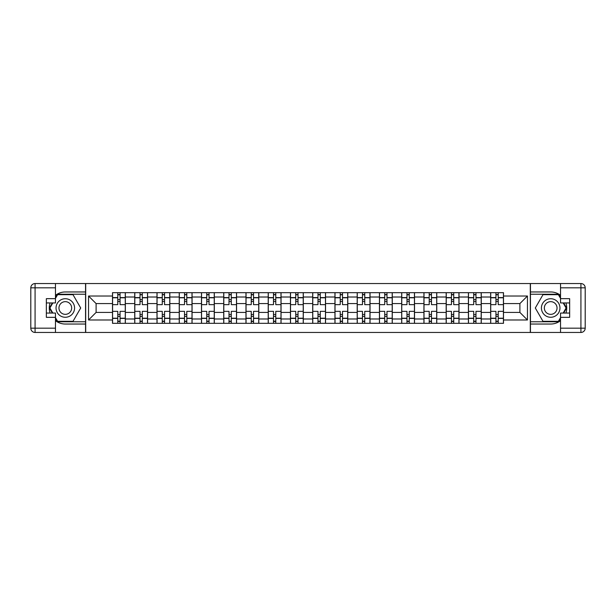 <?xml version="1.0" encoding="UTF-8"?>
<svg xmlns="http://www.w3.org/2000/svg" width="616" height="616" viewBox="0 0 616 616"><rect width="100%" height="100%" fill="white"/><g stroke="black" fill="none" stroke-linecap="round" stroke-linejoin="round"><path stroke-width="0.92" d="M55.471 320.666A16.039 16.039 0 0 0 65.304 324.039L85.555 324.039L85.555 332.455L530.445 332.455L530.445 324.039L550.696 324.039A16.039 16.039 0 0 0 560.529 320.666M560.529 295.334A16.039 16.039 0 0 0 550.696 291.961L530.445 291.961L530.445 283.545L85.555 283.545L85.555 291.961L65.304 291.961A16.039 16.039 0 0 0 55.471 295.334M134.75 323.331L134.75 297.02L125.341 297.02L125.341 323.331M125.341 297.02L125.341 292.669M134.75 297.02L134.75 292.669M147.586 292.669L147.586 323.331M156.995 323.331L156.995 292.669M169.831 292.669L169.831 323.331M179.241 323.331L179.241 292.669M192.069 292.669L192.069 323.331M201.486 323.331L201.486 292.669M214.314 292.669L214.314 323.331M223.731 323.331L223.731 292.669M236.559 292.669L236.559 323.331M245.969 323.331L245.969 292.669M258.805 292.669L258.805 323.331M268.214 323.331L268.214 292.669M281.05 292.669L281.05 323.331M290.459 323.331L290.459 292.669M303.295 292.669L303.295 323.331M312.705 323.331L312.705 292.669M325.541 292.669L325.541 323.331M334.95 323.331L334.95 292.669M347.786 292.669L347.786 323.331M357.195 323.331L357.195 292.669M370.031 292.669L370.031 323.331M379.441 323.331L379.441 292.669M392.269 292.669L392.269 323.331M401.686 323.331L401.686 292.669M414.514 292.669L414.514 323.331M423.931 323.331L423.931 292.669M436.759 292.669L436.759 323.331M446.169 323.331L446.169 292.669M459.005 292.669L459.005 323.331M468.414 323.331L468.414 292.669M481.25 292.669L481.25 323.331M490.659 323.331L490.659 292.669M490.659 312.42L481.25 312.42M468.414 312.42L459.005 312.42M446.169 312.42L436.759 312.42M423.931 312.42L414.514 312.42M401.686 312.42L392.269 312.42M379.441 312.42L370.031 312.42M357.195 312.42L347.786 312.42M334.95 312.42L325.541 312.42M312.705 312.42L303.295 312.42M290.459 312.42L281.05 312.42M268.214 312.42L258.805 312.42M245.969 312.42L236.559 312.42M223.731 312.42L214.314 312.42M201.486 312.42L192.069 312.42M179.241 312.42L169.831 312.42M156.995 312.42L147.586 312.42M134.75 312.42L125.341 312.42M490.659 303.58L481.25 303.58M468.414 303.58L459.005 303.58M446.169 303.58L436.759 303.58M423.931 303.58L414.514 303.58M401.686 303.58L392.269 303.58M379.441 303.58L370.031 303.58M357.195 303.58L347.786 303.58M334.95 303.58L325.541 303.58M312.705 303.58L303.295 303.58M290.459 303.58L281.05 303.58M268.214 303.58L258.805 303.58M245.969 303.58L236.559 303.58M223.731 303.58L214.314 303.58M201.486 303.58L192.069 303.58M179.241 303.58L169.831 303.58M156.995 303.58L147.586 303.58M134.75 303.58L125.341 303.58M96.104 312.42L112.505 312.42L112.505 303.58L96.104 303.58L96.104 312.42L88.55 319.981L88.55 296.019L112.505 296.019L112.505 303.58M503.495 303.58L503.495 312.42L519.896 312.42L519.896 303.58L503.495 303.58L503.495 292.669L112.505 292.669L112.505 296.019M503.495 296.019L527.45 296.019L527.45 319.981L503.495 319.981L503.495 312.42M112.505 312.42L112.505 323.331L503.495 323.331L503.495 319.981M112.505 319.981L88.55 319.981M530.299 332.455L530.299 283.545M85.701 332.455L85.701 283.545M120.066 321.19L117.779 321.19M117.779 294.81L120.066 294.81M142.304 321.19L140.024 321.19M140.024 294.81L142.304 294.81M164.549 321.19L162.27 321.19M162.27 294.81L164.549 294.81M186.794 321.19L184.515 321.19M184.515 294.81L186.794 294.81M209.04 321.19L206.76 321.19M206.76 294.81L209.04 294.81M231.285 321.19L229.006 321.19M229.006 294.81L231.285 294.81M253.53 321.19L251.251 321.19M251.251 294.81L253.53 294.81M275.775 321.19L273.496 321.19M273.496 294.81L275.775 294.81M298.021 321.19L295.734 321.19M295.734 294.81L298.021 294.81M320.266 321.19L317.979 321.19M317.979 294.81L320.266 294.81M342.504 321.19L340.225 321.19M340.225 294.81L342.504 294.81M364.749 321.19L362.47 321.19M362.47 294.81L364.749 294.81M386.994 321.19L384.715 321.19M384.715 294.81L386.994 294.81M409.24 321.19L406.96 321.19M406.96 294.81L409.24 294.81M431.485 321.19L429.206 321.19M429.206 294.81L431.485 294.81M453.73 321.19L451.451 321.19M451.451 294.81L453.73 294.81M475.976 321.19L473.696 321.19M473.696 294.81L475.976 294.81M498.221 321.19L495.934 321.19M495.934 294.81L498.221 294.81M88.55 296.019L96.104 303.58M519.896 312.42L527.45 319.981M519.896 303.58L527.45 296.019M125.271 323.331L125.271 304.65L120.066 304.65L120.066 292.669M117.779 292.669L117.779 304.65L112.574 304.65L112.574 292.669M125.271 304.65L125.271 292.669M112.574 323.331L112.574 311.35L117.779 311.35L117.779 323.331M120.066 323.331L120.066 311.35L125.271 311.35M117.779 301.509L120.066 301.509M112.574 311.35L112.574 304.65M120.066 314.491L117.779 314.491M120.066 321.475L117.779 321.475M117.779 316.339L120.066 316.339M120.066 299.661L117.779 299.661M117.779 294.525L120.066 294.525M50.088 302.941A16.039 16.039 0 0 0 50.088 313.059M85.555 283.545L55.471 283.545L55.471 302.941L46.346 302.941M85.555 332.455L35.081 332.455A4.281 4.281 0 0 1 30.8 328.174L30.8 287.826A4.281 4.281 0 0 1 35.081 283.545L55.471 283.545M85.555 324.039L85.555 291.961M46.346 313.059L55.471 313.059L55.471 332.455M55.471 298.66L46.346 298.66L46.346 317.34L55.471 317.34M85.555 294.24L57.365 294.24L55.471 297.52M55.471 318.48L57.365 321.76L85.555 321.76M52.345 302.941L49.419 308L52.345 313.059M565.912 313.059A16.039 16.039 0 0 0 565.912 302.941M530.445 332.455L560.529 332.455L560.529 313.059L569.654 313.059M530.445 283.545L580.919 283.545A4.281 4.281 0 0 1 585.2 287.826L585.2 328.174A4.281 4.281 0 0 1 580.919 332.455L560.529 332.455M530.445 291.961L530.445 324.039M569.654 302.941L560.529 302.941L560.529 283.545M560.529 317.34L569.654 317.34L569.654 298.66L560.529 298.66M530.445 321.76L558.635 321.76L560.529 318.48M560.529 297.52L558.635 294.24L530.445 294.24M563.655 313.059L566.581 308L563.655 302.941M56.041 308A9.271 9.271 0 0 0 65.304 317.271A9.271 9.271 0 0 0 74.575 308A9.271 9.271 0 0 0 65.304 298.729A9.271 9.271 0 0 0 56.041 308M58.959 308A6.345 6.345 0 0 0 65.304 314.345A6.345 6.345 0 0 0 71.656 308A6.345 6.345 0 0 0 65.304 301.655A6.345 6.345 0 0 0 58.959 308M55.471 298.375L57.611 294.671L73.004 294.671L80.704 308L73.004 321.329L57.611 321.329L55.471 317.625M52.837 313.059L49.911 308L52.837 302.941M541.425 308A9.271 9.271 0 0 0 550.696 317.271A9.271 9.271 0 0 0 559.959 308A9.271 9.271 0 0 0 550.696 298.729A9.271 9.271 0 0 0 541.425 308M544.344 308A6.345 6.345 0 0 0 550.696 314.345A6.345 6.345 0 0 0 557.041 308A6.345 6.345 0 0 0 550.696 301.655A6.345 6.345 0 0 0 544.344 308M560.529 317.625L558.389 321.329L542.996 321.329L535.296 308L542.996 294.671L558.389 294.671L560.529 298.375M563.163 302.941L566.089 308L563.163 313.059M147.509 323.331L147.509 304.65L142.304 304.65L142.304 292.669M140.024 292.669L140.024 304.65L134.819 304.65L134.819 292.669M147.509 304.65L147.509 292.669M134.819 323.331L134.819 311.35L140.024 311.35L140.024 323.331M142.304 323.331L142.304 311.35L147.509 311.35M140.024 301.509L142.304 301.509M134.819 311.35L134.819 304.65M142.304 314.491L140.024 314.491M142.304 321.475L140.024 321.475M140.024 316.339L142.304 316.339M142.304 299.661L140.024 299.661M140.024 294.525L142.304 294.525M169.754 323.331L169.754 304.65L164.549 304.65L164.549 292.669M162.27 292.669L162.27 304.65L157.065 304.65L157.065 292.669M169.754 304.65L169.754 292.669M157.065 323.331L157.065 311.35L162.27 311.35L162.27 323.331M164.549 323.331L164.549 311.35L169.754 311.35M162.27 301.509L164.549 301.509M157.065 311.35L157.065 304.65M164.549 314.491L162.27 314.491M164.549 321.475L162.27 321.475M162.27 316.339L164.549 316.339M164.549 299.661L162.27 299.661M162.27 294.525L164.549 294.525M192 323.331L192 304.65L186.794 304.65L186.794 292.669M184.515 292.669L184.515 304.65L179.31 304.65L179.31 292.669M192 304.65L192 292.669M179.31 323.331L179.31 311.35L184.515 311.35L184.515 323.331M186.794 323.331L186.794 311.35L192 311.35M184.515 301.509L186.794 301.509M179.31 311.35L179.31 304.65M186.794 314.491L184.515 314.491M186.794 321.475L184.515 321.475M184.515 316.339L186.794 316.339M186.794 299.661L184.515 299.661M184.515 294.525L186.794 294.525M214.245 323.331L214.245 304.65L209.04 304.65L209.04 292.669M206.76 292.669L206.76 304.65L201.555 304.65L201.555 292.669M214.245 304.65L214.245 292.669M201.555 323.331L201.555 311.35L206.76 311.35L206.76 323.331M209.04 323.331L209.04 311.35L214.245 311.35M206.76 301.509L209.04 301.509M201.555 311.35L201.555 304.65M209.04 314.491L206.76 314.491M209.04 321.475L206.76 321.475M206.76 316.339L209.04 316.339M209.04 299.661L206.76 299.661M206.76 294.525L209.04 294.525M236.49 323.331L236.49 304.65L231.285 304.65L231.285 292.669M229.006 292.669L229.006 304.65L223.8 304.65L223.8 292.669M236.49 304.65L236.49 292.669M223.8 323.331L223.8 311.35L229.006 311.35L229.006 323.331M231.285 323.331L231.285 311.35L236.49 311.35M229.006 301.509L231.285 301.509M223.8 311.35L223.8 304.65M231.285 314.491L229.006 314.491M231.285 321.475L229.006 321.475M229.006 316.339L231.285 316.339M231.285 299.661L229.006 299.661M229.006 294.525L231.285 294.525M258.735 323.331L258.735 304.65L253.53 304.65L253.53 292.669M251.251 292.669L251.251 304.65L246.046 304.65L246.046 292.669M258.735 304.65L258.735 292.669M246.046 323.331L246.046 311.35L251.251 311.35L251.251 323.331M253.53 323.331L253.53 311.35L258.735 311.35M251.251 301.509L253.53 301.509M246.046 311.35L246.046 304.65M253.53 314.491L251.251 314.491M253.53 321.475L251.251 321.475M251.251 316.339L253.53 316.339M253.53 299.661L251.251 299.661M251.251 294.525L253.53 294.525M280.981 323.331L280.981 304.65L275.775 304.65L275.775 292.669M273.496 292.669L273.496 304.65L268.291 304.65L268.291 292.669M280.981 304.65L280.981 292.669M268.291 323.331L268.291 311.35L273.496 311.35L273.496 323.331M275.775 323.331L275.775 311.35L280.981 311.35M273.496 301.509L275.775 301.509M268.291 311.35L268.291 304.65M275.775 314.491L273.496 314.491M275.775 321.475L273.496 321.475M273.496 316.339L275.775 316.339M275.775 299.661L273.496 299.661M273.496 294.525L275.775 294.525M303.226 323.331L303.226 304.65L298.021 304.65L298.021 292.669M295.734 292.669L295.734 304.65L290.529 304.65L290.529 292.669M303.226 304.65L303.226 292.669M290.529 323.331L290.529 311.35L295.734 311.35L295.734 323.331M298.021 323.331L298.021 311.35L303.226 311.35M295.734 301.509L298.021 301.509M290.529 311.35L290.529 304.65M298.021 314.491L295.734 314.491M298.021 321.475L295.734 321.475M295.734 316.339L298.021 316.339M298.021 299.661L295.734 299.661M295.734 294.525L298.021 294.525M325.471 323.331L325.471 304.65L320.266 304.65L320.266 292.669M317.979 292.669L317.979 304.65L312.774 304.65L312.774 292.669M325.471 304.65L325.471 292.669M312.774 323.331L312.774 311.35L317.979 311.35L317.979 323.331M320.266 323.331L320.266 311.35L325.471 311.35M317.979 301.509L320.266 301.509M312.774 311.35L312.774 304.65M320.266 314.491L317.979 314.491M320.266 321.475L317.979 321.475M317.979 316.339L320.266 316.339M320.266 299.661L317.979 299.661M317.979 294.525L320.266 294.525M347.709 323.331L347.709 304.65L342.504 304.65L342.504 292.669M340.225 292.669L340.225 304.65L335.019 304.65L335.019 292.669M347.709 304.65L347.709 292.669M335.019 323.331L335.019 311.35L340.225 311.35L340.225 323.331M342.504 323.331L342.504 311.35L347.709 311.35M340.225 301.509L342.504 301.509M335.019 311.35L335.019 304.65M342.504 314.491L340.225 314.491M342.504 321.475L340.225 321.475M340.225 316.339L342.504 316.339M342.504 299.661L340.225 299.661M340.225 294.525L342.504 294.525M369.954 323.331L369.954 304.65L364.749 304.65L364.749 292.669M362.47 292.669L362.47 304.65L357.265 304.65L357.265 292.669M369.954 304.65L369.954 292.669M357.265 323.331L357.265 311.35L362.47 311.35L362.47 323.331M364.749 323.331L364.749 311.35L369.954 311.35M362.47 301.509L364.749 301.509M357.265 311.35L357.265 304.65M364.749 314.491L362.47 314.491M364.749 321.475L362.47 321.475M362.47 316.339L364.749 316.339M364.749 299.661L362.47 299.661M362.47 294.525L364.749 294.525M392.2 323.331L392.2 304.65L386.994 304.65L386.994 292.669M384.715 292.669L384.715 304.65L379.51 304.65L379.51 292.669M392.2 304.65L392.2 292.669M379.51 323.331L379.51 311.35L384.715 311.35L384.715 323.331M386.994 323.331L386.994 311.35L392.2 311.35M384.715 301.509L386.994 301.509M379.51 311.35L379.51 304.65M386.994 314.491L384.715 314.491M386.994 321.475L384.715 321.475M384.715 316.339L386.994 316.339M386.994 299.661L384.715 299.661M384.715 294.525L386.994 294.525M414.445 323.331L414.445 304.65L409.24 304.65L409.24 292.669M406.96 292.669L406.96 304.65L401.755 304.65L401.755 292.669M414.445 304.65L414.445 292.669M401.755 323.331L401.755 311.35L406.96 311.35L406.96 323.331M409.24 323.331L409.24 311.35L414.445 311.35M406.96 301.509L409.24 301.509M401.755 311.35L401.755 304.65M409.24 314.491L406.96 314.491M409.24 321.475L406.96 321.475M406.96 316.339L409.24 316.339M409.24 299.661L406.96 299.661M406.96 294.525L409.24 294.525M436.69 323.331L436.69 304.65L431.485 304.65L431.485 292.669M429.206 292.669L429.206 304.65L424 304.65L424 292.669M436.69 304.65L436.69 292.669M424 323.331L424 311.35L429.206 311.35L429.206 323.331M431.485 323.331L431.485 311.35L436.69 311.35M429.206 301.509L431.485 301.509M424 311.35L424 304.65M431.485 314.491L429.206 314.491M431.485 321.475L429.206 321.475M429.206 316.339L431.485 316.339M431.485 299.661L429.206 299.661M429.206 294.525L431.485 294.525M458.935 323.331L458.935 304.65L453.73 304.65L453.73 292.669M451.451 292.669L451.451 304.65L446.246 304.65L446.246 292.669M458.935 304.65L458.935 292.669M446.246 323.331L446.246 311.35L451.451 311.35L451.451 323.331M453.73 323.331L453.73 311.35L458.935 311.35M451.451 301.509L453.73 301.509M446.246 311.35L446.246 304.65M453.73 314.491L451.451 314.491M453.73 321.475L451.451 321.475M451.451 316.339L453.73 316.339M453.73 299.661L451.451 299.661M451.451 294.525L453.73 294.525M481.181 323.331L481.181 304.65L475.976 304.65L475.976 292.669M473.696 292.669L473.696 304.65L468.491 304.65L468.491 292.669M481.181 304.65L481.181 292.669M468.491 323.331L468.491 311.35L473.696 311.35L473.696 323.331M475.976 323.331L475.976 311.35L481.181 311.35M473.696 301.509L475.976 301.509M468.491 311.35L468.491 304.65M475.976 314.491L473.696 314.491M475.976 321.475L473.696 321.475M473.696 316.339L475.976 316.339M475.976 299.661L473.696 299.661M473.696 294.525L475.976 294.525M503.426 323.331L503.426 304.65L498.221 304.65L498.221 292.669M495.934 292.669L495.934 304.65L490.729 304.65L490.729 292.669M503.426 304.65L503.426 292.669M490.729 323.331L490.729 311.35L495.934 311.35L495.934 323.331M498.221 323.331L498.221 311.35L503.426 311.35M495.934 301.509L498.221 301.509M490.729 311.35L490.729 304.65M498.221 314.491L495.934 314.491M498.221 321.475L495.934 321.475M495.934 316.339L498.221 316.339M498.221 299.661L495.934 299.661M495.934 294.525L498.221 294.525M468.414 297.02L459.005 297.02M446.169 297.02L436.759 297.02M423.931 297.02L414.514 297.02M401.686 297.02L392.269 297.02M379.441 297.02L370.031 297.02M357.195 297.02L347.786 297.02M334.95 297.02L325.541 297.02M312.705 297.02L303.295 297.02M290.459 297.02L281.05 297.02M268.214 297.02L258.805 297.02M245.969 297.02L236.559 297.02M223.731 297.02L214.314 297.02M201.486 297.02L192.069 297.02M179.241 297.02L169.831 297.02M156.995 297.02L147.586 297.02M490.659 297.02L481.25 297.02M468.414 318.98L459.005 318.98M446.169 318.98L436.759 318.98M423.931 318.98L414.514 318.98M401.686 318.98L392.269 318.98M379.441 318.98L370.031 318.98M357.195 318.98L347.786 318.98M334.95 318.98L325.541 318.98M312.705 318.98L303.295 318.98M290.459 318.98L281.05 318.98M268.214 318.98L258.805 318.98M245.969 318.98L236.559 318.98M223.731 318.98L214.314 318.98M201.486 318.98L192.069 318.98M179.241 318.98L169.831 318.98M156.995 318.98L147.586 318.98M134.75 318.98L125.341 318.98M490.659 318.98L481.25 318.98M125.271 297.59L120.066 297.59M117.779 297.59L112.574 297.59M117.779 297.782L112.574 297.782M117.779 318.218L112.574 318.218M117.779 318.41L112.574 318.41M125.271 318.41L120.066 318.41M125.271 297.782L120.066 297.782M125.271 318.218L120.066 318.218M55.471 287.826L35.081 287.826L35.081 328.174L55.471 328.174M30.8 287.826L35.081 287.826L35.081 283.545M35.081 332.455L35.081 328.174L30.8 328.174M560.529 328.174L580.919 328.174L580.919 287.826L560.529 287.826M585.2 328.174L580.919 328.174L580.919 332.455M580.919 283.545L580.919 287.826L585.2 287.826M147.509 297.59L142.304 297.59M140.024 297.59L134.819 297.59M140.024 297.782L134.819 297.782M140.024 318.218L134.819 318.218M140.024 318.41L134.819 318.41M147.509 318.41L142.304 318.41M147.509 297.782L142.304 297.782M147.509 318.218L142.304 318.218M169.754 297.59L164.549 297.59M162.27 297.59L157.065 297.59M162.27 297.782L157.065 297.782M162.27 318.218L157.065 318.218M162.27 318.41L157.065 318.41M169.754 318.41L164.549 318.41M169.754 297.782L164.549 297.782M169.754 318.218L164.549 318.218M192 297.59L186.794 297.59M184.515 297.59L179.31 297.59M184.515 297.782L179.31 297.782M184.515 318.218L179.31 318.218M184.515 318.41L179.31 318.41M192 318.41L186.794 318.41M192 297.782L186.794 297.782M192 318.218L186.794 318.218M214.245 297.59L209.04 297.59M206.76 297.59L201.555 297.59M206.76 297.782L201.555 297.782M206.76 318.218L201.555 318.218M206.76 318.41L201.555 318.41M214.245 318.41L209.04 318.41M214.245 297.782L209.04 297.782M214.245 318.218L209.04 318.218M236.49 297.59L231.285 297.59M229.006 297.59L223.8 297.59M229.006 297.782L223.8 297.782M229.006 318.218L223.8 318.218M229.006 318.41L223.8 318.41M236.49 318.41L231.285 318.41M236.49 297.782L231.285 297.782M236.49 318.218L231.285 318.218M258.735 297.59L253.53 297.59M251.251 297.59L246.046 297.59M251.251 297.782L246.046 297.782M251.251 318.218L246.046 318.218M251.251 318.41L246.046 318.41M258.735 318.41L253.53 318.41M258.735 297.782L253.53 297.782M258.735 318.218L253.53 318.218M280.981 297.59L275.775 297.59M273.496 297.59L268.291 297.59M273.496 297.782L268.291 297.782M273.496 318.218L268.291 318.218M273.496 318.41L268.291 318.41M280.981 318.41L275.775 318.41M280.981 297.782L275.775 297.782M280.981 318.218L275.775 318.218M303.226 297.59L298.021 297.59M295.734 297.59L290.529 297.59M295.734 297.782L290.529 297.782M295.734 318.218L290.529 318.218M295.734 318.41L290.529 318.41M303.226 318.41L298.021 318.41M303.226 297.782L298.021 297.782M303.226 318.218L298.021 318.218M325.471 297.59L320.266 297.59M317.979 297.59L312.774 297.59M317.979 297.782L312.774 297.782M317.979 318.218L312.774 318.218M317.979 318.41L312.774 318.41M325.471 318.41L320.266 318.41M325.471 297.782L320.266 297.782M325.471 318.218L320.266 318.218M347.709 297.59L342.504 297.59M340.225 297.59L335.019 297.59M340.225 297.782L335.019 297.782M340.225 318.218L335.019 318.218M340.225 318.41L335.019 318.41M347.709 318.41L342.504 318.41M347.709 297.782L342.504 297.782M347.709 318.218L342.504 318.218M369.954 297.59L364.749 297.59M362.47 297.59L357.265 297.59M362.47 297.782L357.265 297.782M362.47 318.218L357.265 318.218M362.47 318.41L357.265 318.41M369.954 318.41L364.749 318.41M369.954 297.782L364.749 297.782M369.954 318.218L364.749 318.218M392.2 297.59L386.994 297.59M384.715 297.59L379.51 297.59M384.715 297.782L379.51 297.782M384.715 318.218L379.51 318.218M384.715 318.41L379.51 318.41M392.2 318.41L386.994 318.41M392.2 297.782L386.994 297.782M392.2 318.218L386.994 318.218M414.445 297.59L409.24 297.59M406.96 297.59L401.755 297.59M406.96 297.782L401.755 297.782M406.96 318.218L401.755 318.218M406.96 318.41L401.755 318.41M414.445 318.41L409.24 318.41M414.445 297.782L409.24 297.782M414.445 318.218L409.24 318.218M436.69 297.59L431.485 297.59M429.206 297.59L424 297.59M429.206 297.782L424 297.782M429.206 318.218L424 318.218M429.206 318.41L424 318.41M436.69 318.41L431.485 318.41M436.69 297.782L431.485 297.782M436.69 318.218L431.485 318.218M458.935 297.59L453.73 297.59M451.451 297.59L446.246 297.59M451.451 297.782L446.246 297.782M451.451 318.218L446.246 318.218M451.451 318.41L446.246 318.41M458.935 318.41L453.73 318.41M458.935 297.782L453.73 297.782M458.935 318.218L453.73 318.218M481.181 297.59L475.976 297.59M473.696 297.59L468.491 297.59M473.696 297.782L468.491 297.782M473.696 318.218L468.491 318.218M473.696 318.41L468.491 318.41M481.181 318.41L475.976 318.41M481.181 297.782L475.976 297.782M481.181 318.218L475.976 318.218M503.426 297.59L498.221 297.59M495.934 297.59L490.729 297.59M495.934 297.782L490.729 297.782M495.934 318.218L490.729 318.218M495.934 318.41L490.729 318.41M503.426 318.41L498.221 318.41M503.426 297.782L498.221 297.782M503.426 318.218L498.221 318.218"/></g></svg>
